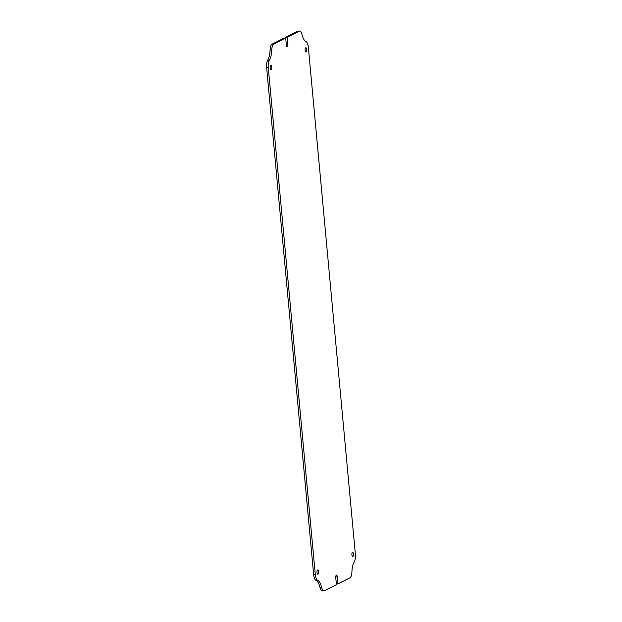 <?xml version="1.0" encoding="UTF-8"?>
<svg xmlns="http://www.w3.org/2000/svg" width="622" height="622" viewBox="0 0 622 622"><rect width="100%" height="100%" fill="white"/><g stroke="black" fill="none" stroke-linecap="round" stroke-linejoin="round"><path stroke-width="0.93" d="M299.198 31.224L297.541 31.263L285.591 37.312L287.247 37.266L299.198 31.224A7.13 2.659 88.5 0 1 299.656 31.1A7.13 2.659 88.5 0 1 302.067 34.661A14.259 5.318 -91.5 0 0 306.008 41.604A7.13 2.659 88.5 0 1 308.349 47.342L355.38 554.334A7.13 2.659 -91.5 0 1 354.268 561.814A14.259 5.318 88.5 0 0 351.912 571.952A7.13 2.659 -91.5 0 1 349.906 577.861L337.956 583.903L337.311 576.897A2.138 0.801 88.5 0 0 336.471 575.148A2.138 0.801 88.5 0 0 336.339 575.187A2.138 0.801 88.5 0 0 335.756 577.683L336.409 584.688L324.459 590.737A7.13 2.659 88.5 0 1 324 590.853L322.344 590.9A7.13 2.659 -91.5 0 1 319.933 587.339A14.259 5.318 88.5 0 0 315.992 580.396A7.13 2.659 -91.5 0 1 313.651 574.658L266.62 67.666A7.13 2.659 88.5 0 1 267.732 60.186A14.259 5.318 -91.5 0 0 270.088 50.048A7.13 2.659 88.5 0 1 272.094 44.139L284.044 38.097L285.692 38.051L286.345 45.056A2.138 0.801 -91.5 0 0 287.177 46.806A2.138 0.801 -91.5 0 0 287.9 44.279L286.275 44.317M317.974 574.207A2.138 0.801 -91.5 0 1 317.834 574.238A2.138 0.801 -91.5 0 1 316.987 572.31A2.138 0.801 -91.5 0 1 317.585 570.001A2.138 0.801 -91.5 0 1 317.725 569.962A2.138 0.801 -91.5 0 1 318.573 571.898A2.138 0.801 -91.5 0 1 317.974 574.207M271.169 69.617A2.138 0.801 -91.5 0 1 271.029 69.656A2.138 0.801 -91.5 0 1 270.181 67.72A2.138 0.801 -91.5 0 1 270.772 65.411A2.138 0.801 -91.5 0 1 270.912 65.372A2.138 0.801 -91.5 0 1 271.76 67.308A2.138 0.801 -91.5 0 1 271.169 69.617M306.071 51.953A2.138 0.801 -91.5 0 1 305.931 51.991A2.138 0.801 -91.5 0 1 305.083 50.063A2.138 0.801 -91.5 0 1 305.682 47.754A2.138 0.801 -91.5 0 1 305.814 47.715A2.138 0.801 -91.5 0 1 306.662 49.643A2.138 0.801 -91.5 0 1 306.071 51.953M352.876 556.542A2.138 0.801 -91.5 0 1 352.736 556.581A2.138 0.801 -91.5 0 1 351.897 554.653A2.138 0.801 -91.5 0 1 352.487 552.336A2.138 0.801 -91.5 0 1 352.627 552.305A2.138 0.801 -91.5 0 1 353.475 554.233A2.138 0.801 -91.5 0 1 352.876 556.542M297.541 31.263A7.13 2.659 -91.5 0 1 298 31.147L299.656 31.1M285.591 37.312L285.661 38.051M287.247 37.266L287.9 44.279M324 590.853A7.13 2.659 88.5 0 1 321.59 587.292A14.259 5.318 -91.5 0 0 317.64 580.349A7.13 2.659 88.5 0 1 315.307 574.611L268.276 67.619A7.13 2.659 -91.5 0 1 269.388 60.14A14.259 5.318 88.5 0 0 271.744 50.001A7.13 2.659 -91.5 0 1 273.75 44.1L285.692 38.051M336.339 583.949L337.956 583.903M337.311 576.897L335.732 576.936M268.276 67.619L266.62 67.666M315.307 574.611L313.651 574.658M273.75 44.1L272.094 44.139M321.59 587.292L319.933 587.339M317.64 580.349L315.992 580.396M269.388 60.14L267.732 60.186M271.744 50.001L270.088 50.048"/></g></svg>
